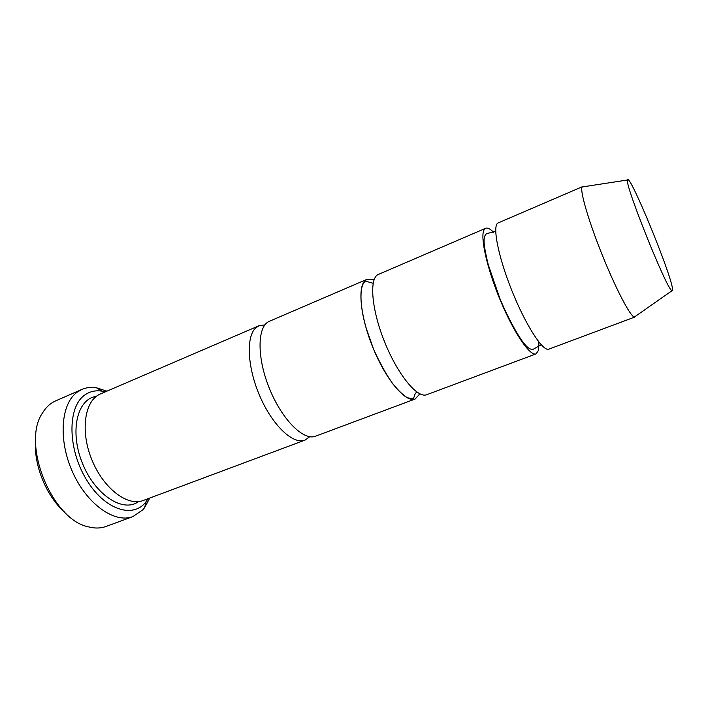 <?xml version="1.0" encoding="UTF-8"?>
<svg xmlns="http://www.w3.org/2000/svg" width="708" height="708" viewBox="0 0 708 708"><rect width="100%" height="100%" fill="white"/><g stroke="black" fill="none" stroke-linecap="round" stroke-linejoin="round"><path stroke-width="1.06" d="M493.556 232.251C490.237 228.852 487.617 227.534 485.688 228.277L484.139 229.773C479.865 236.499 486.998 268.677 500.591 300.98C514.141 333.326 530.195 356.575 536.098 353.885L538.567 350.186L538.921 342.079M536.098 353.885L426.729 394.701C417.534 398.71 397.71 374.744 384.55 341.787C371.275 308.874 369.036 277.846 378.453 274.394L485.688 228.277M105.271 391.86L101.943 391.135C95.368 390.126 89.518 391.515 84.411 395.294C67.525 407.268 67.57 448.323 86.102 479.068C104.395 510.025 133.449 519.159 146.22 501.485L148.131 498.662M672.458 288.439C672.75 290.271 672.591 291.032 671.998 290.714C667.476 291.324 623.872 182.664 627.562 179.982C629.129 171.973 670.388 271.907 672.458 288.439M635.492 316.272L634.377 317.051C630.421 316.653 615.756 288.722 602.048 254.508C588.304 220.303 579.587 189.983 582.171 186.956L583.516 186.753M634.881 317.025L548.85 349.132C543.027 351.929 525.77 325.37 511.893 290.678C497.945 256.022 492.051 224.905 498.193 222.905L582.551 186.629M374.063 279.757L367.089 279.279L364.593 281.138C357.186 288.997 361.239 320.742 374.461 351.31C387.595 381.948 406.118 402.843 415.145 399.02L419.853 393.852M415.145 399.02L315.556 436.19C303.59 441.19 281.749 419.455 269.244 388.055C256.579 356.726 257.34 325.919 269.438 321.264L367.089 279.279M264.881 324.884L259.066 325.724L255.792 327.884C245.826 336.654 247.331 367.894 260.181 396.914C272.925 426.004 293.386 444.872 304.98 440.128L309.768 436.721M304.98 440.128L143.22 500.494C127.564 506.813 103.191 488.299 91.668 459.315C79.96 430.411 84.774 400.188 100.456 393.931L259.066 325.724M106.89 391.161L96.43 387.772C91.243 386.949 86.42 387.488 81.933 389.409L77.154 392.188C60.844 403.764 58.012 440.057 72.676 472.263C87.164 504.565 114.873 523.699 132.962 516.566L142.777 509.875L144.565 507.733L149.786 498.043M132.962 516.566L106.156 526.416C100.686 528.416 94.677 528.54 88.137 526.77C51.719 519.539 21.178 443.412 42.489 413.021C45.993 407.224 50.418 403.153 55.755 400.816L81.933 389.409M64.968 512.424C46.215 496.52 33.099 463.855 35.665 439.394M138.476 501.609C123.139 513.061 95.014 495.06 82.34 463.059C69.384 431.181 77.26 398.728 96.261 396.409M627.562 179.982L582.171 186.956M671.998 290.714L634.377 317.051M495.689 231.339L486.723 233.622C484.723 234.906 483.847 237.844 484.095 242.428C484.325 246.844 485.706 254.269 488.246 264.704L499.68 297.962C507.999 318.45 519.468 338.424 524.876 344.433C527.982 348.132 530.743 349.761 533.151 349.31L541.204 344.769M373.125 283.288L365.594 281.173C359.744 284.129 358.974 303.422 366.098 327.954L373.479 348.92C379.338 362.133 385.807 373.824 392.896 383.993C399.029 391.294 403.932 395.896 407.604 397.799L412.755 398.684C415.047 397.303 413.26 395.498 416.729 391.958M101.943 391.135L96.43 387.772M146.22 501.485L144.565 507.733"/></g></svg>
